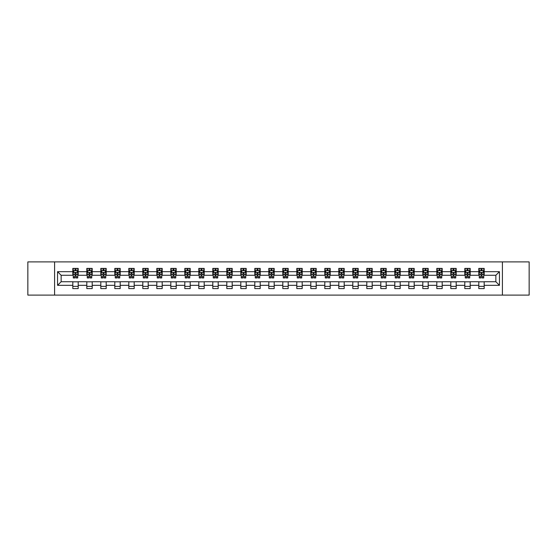 <?xml version="1.0" encoding="UTF-8"?>
<svg xmlns="http://www.w3.org/2000/svg" width="557" height="557" viewBox="0 0 557 557"><rect width="100%" height="100%" fill="white"/><g stroke="black" fill="none" stroke-linecap="round" stroke-linejoin="round"><path stroke-width="0.84" d="M502.407 295.106L529.15 295.106L529.15 261.894L502.407 261.894L502.407 295.106L54.593 295.106L54.593 261.894L27.85 261.894L27.85 295.106L54.593 295.106M502.407 261.894L54.593 261.894M484.186 271.677L484.186 268.404L478.804 268.404L478.804 271.677L470.192 271.677L470.192 268.404L464.803 268.404L464.803 271.677L456.19 271.677L456.19 268.404L450.808 268.404L450.808 271.677L442.188 271.677L442.188 268.404L436.806 268.404L436.806 271.677L428.187 271.677L428.187 268.404L422.805 268.404L422.805 271.677L414.192 271.677L414.192 268.404L408.803 268.404L408.803 271.677L400.191 271.677L400.191 268.404L394.809 268.404L394.809 271.677L386.189 271.677L386.189 268.404L380.807 268.404L380.807 271.677L372.187 271.677L372.187 268.404L366.805 268.404L366.805 271.677L358.193 271.677L358.193 268.404L352.804 268.404L352.804 271.677L344.191 271.677L344.191 268.404L338.809 268.404L338.809 271.677L330.19 271.677L330.19 268.404L324.808 268.404L324.808 271.677L316.195 271.677L316.195 268.404L310.806 268.404L310.806 271.677L302.193 271.677L302.193 268.404L296.804 268.404L296.804 271.677L288.192 271.677L288.192 268.404L282.81 268.404L282.81 271.677L274.19 271.677L274.19 268.404L268.808 268.404L268.808 271.677L260.196 271.677L260.196 268.404L254.807 268.404L254.807 271.677L246.194 271.677L246.194 268.404L240.805 268.404L240.805 271.677L232.192 271.677L232.192 268.404L226.81 268.404L226.81 271.677L218.191 271.677L218.191 268.404L212.809 268.404L212.809 271.677L204.196 271.677L204.196 268.404L198.807 268.404L198.807 271.677L190.195 271.677L190.195 268.404L184.813 268.404L184.813 271.677L176.193 271.677L176.193 268.404L170.811 268.404L170.811 271.677L162.191 271.677L162.191 268.404L156.809 268.404L156.809 271.677L148.197 271.677L148.197 268.404L142.808 268.404L142.808 271.677L134.195 271.677L134.195 268.404L128.813 268.404L128.813 271.677L120.194 271.677L120.194 268.404L114.812 268.404L114.812 271.677L106.192 271.677L106.192 268.404L100.81 268.404L100.81 271.677L92.197 271.677L92.197 268.404L86.808 268.404L86.808 271.677L78.196 271.677L78.196 268.404L72.814 268.404L72.814 271.677L57.552 271.677L57.552 285.323L61.145 281.731L72.814 281.731L72.814 288.596L78.196 288.596L78.196 281.731L86.808 281.731L86.808 288.596L92.197 288.596L92.197 281.731L100.81 281.731L100.81 288.596L106.192 288.596L106.192 281.731L114.812 281.731L114.812 288.596L120.194 288.596L120.194 281.731L128.813 281.731L128.813 288.596L134.195 288.596L134.195 281.731L142.808 281.731L142.808 288.596L148.197 288.596L148.197 281.731L156.809 281.731L156.809 288.596L162.191 288.596L162.191 281.731L170.811 281.731L170.811 288.596L176.193 288.596L176.193 281.731L184.813 281.731L184.813 288.596L190.195 288.596L190.195 281.731L198.807 281.731L198.807 288.596L204.196 288.596L204.196 281.731L212.809 281.731L212.809 288.596L218.191 288.596L218.191 281.731L226.81 281.731L226.81 288.596L232.192 288.596L232.192 281.731L240.805 281.731L240.805 288.596L246.194 288.596L246.194 281.731L254.807 281.731L254.807 288.596L260.196 288.596L260.196 281.731L268.808 281.731L268.808 288.596L274.19 288.596L274.19 281.731L282.81 281.731L282.81 288.596L288.192 288.596L288.192 281.731L296.804 281.731L296.804 288.596L302.193 288.596L302.193 281.731L310.806 281.731L310.806 288.596L316.195 288.596L316.195 281.731L324.808 281.731L324.808 288.596L330.19 288.596L330.19 281.731L338.809 281.731L338.809 288.596L344.191 288.596L344.191 281.731L352.804 281.731L352.804 288.596L358.193 288.596L358.193 281.731L366.805 281.731L366.805 288.596L372.187 288.596L372.187 281.731L380.807 281.731L380.807 288.596L386.189 288.596L386.189 281.731L394.809 281.731L394.809 288.596L400.191 288.596L400.191 281.731L408.803 281.731L408.803 288.596L414.192 288.596L414.192 281.731L422.805 281.731L422.805 288.596L428.187 288.596L428.187 281.731L436.806 281.731L436.806 288.596L442.188 288.596L442.188 281.731L450.808 281.731L450.808 288.596L456.19 288.596L456.19 281.731L464.803 281.731L464.803 288.596L470.192 288.596L470.192 281.731L478.804 281.731L478.804 288.596L484.186 288.596L484.186 281.731L495.855 281.731L495.855 275.269L484.186 275.269L484.186 271.677L499.448 271.677L499.448 285.323L484.186 285.323M478.804 285.323L470.192 285.323M464.803 285.323L456.19 285.323M450.808 285.323L442.188 285.323M436.806 285.323L428.187 285.323M422.805 285.323L414.192 285.323M408.803 285.323L400.191 285.323M394.809 285.323L386.189 285.323M380.807 285.323L372.187 285.323M366.805 285.323L358.193 285.323M352.804 285.323L344.191 285.323M338.809 285.323L330.19 285.323M324.808 285.323L316.195 285.323M310.806 285.323L302.193 285.323M296.804 285.323L288.192 285.323M282.81 285.323L274.19 285.323M268.808 285.323L260.196 285.323M254.807 285.323L246.194 285.323M240.805 285.323L232.192 285.323M226.81 285.323L218.191 285.323M212.809 285.323L204.196 285.323M198.807 285.323L190.195 285.323M184.813 285.323L176.193 285.323M170.811 285.323L162.191 285.323M156.809 285.323L148.197 285.323M142.808 285.323L134.195 285.323M128.813 285.323L120.194 285.323M114.812 285.323L106.192 285.323M100.81 285.323L92.197 285.323M86.808 285.323L78.196 285.323M72.814 285.323L57.552 285.323M478.804 271.677L478.804 275.269L470.192 275.269L470.192 271.677M464.803 271.677L464.803 275.269L456.19 275.269L456.19 271.677M450.808 271.677L450.808 275.269L442.188 275.269L442.188 271.677M436.806 271.677L436.806 275.269L428.187 275.269L428.187 271.677M422.805 271.677L422.805 275.269L414.192 275.269L414.192 271.677M408.803 271.677L408.803 275.269L400.191 275.269L400.191 271.677M394.809 271.677L394.809 275.269L386.189 275.269L386.189 271.677M380.807 271.677L380.807 275.269L372.187 275.269L372.187 271.677M366.805 271.677L366.805 275.269L358.193 275.269L358.193 271.677M352.804 271.677L352.804 275.269L344.191 275.269L344.191 271.677M338.809 271.677L338.809 275.269L330.19 275.269L330.19 271.677M324.808 271.677L324.808 275.269L316.195 275.269L316.195 271.677M310.806 271.677L310.806 275.269L302.193 275.269L302.193 271.677M296.804 271.677L296.804 275.269L288.192 275.269L288.192 271.677M282.81 271.677L282.81 275.269L274.19 275.269L274.19 271.677M268.808 271.677L268.808 275.269L260.196 275.269L260.196 271.677M254.807 271.677L254.807 275.269L246.194 275.269L246.194 271.677M240.805 271.677L240.805 275.269L232.192 275.269L232.192 271.677M226.81 271.677L226.81 275.269L218.191 275.269L218.191 271.677M212.809 271.677L212.809 275.269L204.196 275.269L204.196 271.677M198.807 271.677L198.807 275.269L190.195 275.269L190.195 271.677M184.813 271.677L184.813 275.269L176.193 275.269L176.193 271.677M170.811 271.677L170.811 275.269L162.191 275.269L162.191 271.677M156.809 271.677L156.809 275.269L148.197 275.269L148.197 271.677M142.808 271.677L142.808 275.269L134.195 275.269L134.195 271.677M128.813 271.677L128.813 275.269L120.194 275.269L120.194 271.677M114.812 271.677L114.812 275.269L106.192 275.269L106.192 271.677M100.81 271.677L100.81 275.269L92.197 275.269L92.197 271.677M86.808 271.677L86.808 275.269L78.196 275.269L78.196 271.677M72.814 271.677L72.814 275.269L61.145 275.269L57.552 271.677M61.145 275.269L61.145 281.731M499.448 285.323L495.855 281.731M495.855 275.269L499.448 271.677M72.814 270.646L73.259 270.646M74.965 270.646L76.044 270.646M77.743 270.646L78.196 270.646M72.814 275.179L73.259 275.179M74.965 275.179L76.044 275.179M77.743 275.179L78.196 275.179M72.814 281.821L78.196 281.821M72.814 286.354L78.196 286.354M86.808 281.821L92.197 281.821M86.808 286.354L92.197 286.354M86.808 270.646L87.261 270.646M88.967 270.646L90.039 270.646M91.745 270.646L92.197 270.646M86.808 275.179L87.261 275.179M88.967 275.179L90.039 275.179M91.745 275.179L92.197 275.179M100.81 281.821L106.192 281.821M100.81 286.354L106.192 286.354M100.81 270.646L101.263 270.646M102.961 270.646L104.041 270.646M105.746 270.646L106.192 270.646M100.81 275.179L101.263 275.179M102.961 275.179L104.041 275.179M105.746 275.179L106.192 275.179M114.812 281.821L120.194 281.821M114.812 286.354L120.194 286.354M114.812 270.646L115.257 270.646M116.963 270.646L118.042 270.646M119.748 270.646L120.194 270.646M114.812 275.179L115.257 275.179M116.963 275.179L118.042 275.179M119.748 275.179L120.194 275.179M128.813 281.821L134.195 281.821M128.813 286.354L134.195 286.354M128.813 270.646L129.259 270.646M130.965 270.646L132.044 270.646M133.743 270.646L134.195 270.646M128.813 275.179L129.259 275.179M130.965 275.179L132.044 275.179M133.743 275.179L134.195 275.179M142.808 281.821L148.197 281.821M142.808 286.354L148.197 286.354M142.808 270.646L143.26 270.646M144.966 270.646L146.038 270.646M147.744 270.646L148.197 270.646M142.808 275.179L143.26 275.179M144.966 275.179L146.038 275.179M147.744 275.179L148.197 275.179M156.809 281.821L162.191 281.821M156.809 286.354L162.191 286.354M156.809 270.646L157.255 270.646M158.961 270.646L160.04 270.646M161.746 270.646L162.191 270.646M156.809 275.179L157.255 275.179M158.961 275.179L160.04 275.179M161.746 275.179L162.191 275.179M170.811 281.821L176.193 281.821M170.811 286.354L176.193 286.354M170.811 270.646L171.257 270.646M172.962 270.646L174.042 270.646M175.747 270.646L176.193 270.646M170.811 275.179L171.257 275.179M172.962 275.179L174.042 275.179M175.747 275.179L176.193 275.179M184.813 281.821L190.195 281.821M184.813 286.354L190.195 286.354M184.813 270.646L185.258 270.646M186.964 270.646L188.043 270.646M189.742 270.646L190.195 270.646M184.813 275.179L185.258 275.179M186.964 275.179L188.043 275.179M189.742 275.179L190.195 275.179M198.807 281.821L204.196 281.821M198.807 286.354L204.196 286.354M198.807 270.646L199.26 270.646M200.966 270.646L202.038 270.646M203.744 270.646L204.196 270.646M198.807 275.179L199.26 275.179M200.966 275.179L202.038 275.179M203.744 275.179L204.196 275.179M212.809 281.821L218.191 281.821M212.809 286.354L218.191 286.354M212.809 270.646L213.254 270.646M214.96 270.646L216.039 270.646M217.745 270.646L218.191 270.646M212.809 275.179L213.254 275.179M214.96 275.179L216.039 275.179M217.745 275.179L218.191 275.179M226.81 281.821L232.192 281.821M226.81 286.354L232.192 286.354M226.81 270.646L227.256 270.646M228.962 270.646L230.041 270.646M231.747 270.646L232.192 270.646M226.81 275.179L227.256 275.179M228.962 275.179L230.041 275.179M231.747 275.179L232.192 275.179M240.805 281.821L246.194 281.821M240.805 286.354L246.194 286.354M240.805 270.646L241.258 270.646M242.963 270.646L244.036 270.646M245.741 270.646L246.194 270.646M240.805 275.179L241.258 275.179M242.963 275.179L244.036 275.179M245.741 275.179L246.194 275.179M254.807 281.821L260.196 281.821M254.807 286.354L260.196 286.354M254.807 270.646L255.259 270.646M256.965 270.646L258.037 270.646M259.743 270.646L260.196 270.646M254.807 275.179L255.259 275.179M256.965 275.179L258.037 275.179M259.743 275.179L260.196 275.179M268.808 281.821L274.19 281.821M268.808 286.354L274.19 286.354M268.808 270.646L269.254 270.646M270.96 270.646L272.039 270.646M273.745 270.646L274.19 270.646M268.808 275.179L269.254 275.179M270.96 275.179L272.039 275.179M273.745 275.179L274.19 275.179M282.81 281.821L288.192 281.821M282.81 286.354L288.192 286.354M282.81 270.646L283.255 270.646M284.961 270.646L286.04 270.646M287.746 270.646L288.192 270.646M282.81 275.179L283.255 275.179M284.961 275.179L286.04 275.179M287.746 275.179L288.192 275.179M296.804 281.821L302.193 281.821M296.804 286.354L302.193 286.354M296.804 270.646L297.257 270.646M298.963 270.646L300.035 270.646M301.741 270.646L302.193 270.646M296.804 275.179L297.257 275.179M298.963 275.179L300.035 275.179M301.741 275.179L302.193 275.179M310.806 281.821L316.195 281.821M310.806 286.354L316.195 286.354M310.806 270.646L311.259 270.646M312.964 270.646L314.037 270.646M315.742 270.646L316.195 270.646M310.806 275.179L311.259 275.179M312.964 275.179L314.037 275.179M315.742 275.179L316.195 275.179M324.808 281.821L330.19 281.821M324.808 286.354L330.19 286.354M324.808 270.646L325.253 270.646M326.959 270.646L328.038 270.646M329.744 270.646L330.19 270.646M324.808 275.179L325.253 275.179M326.959 275.179L328.038 275.179M329.744 275.179L330.19 275.179M338.809 281.821L344.191 281.821M338.809 286.354L344.191 286.354M338.809 270.646L339.255 270.646M340.961 270.646L342.04 270.646M343.746 270.646L344.191 270.646M338.809 275.179L339.255 275.179M340.961 275.179L342.04 275.179M343.746 275.179L344.191 275.179M352.804 281.821L358.193 281.821M352.804 286.354L358.193 286.354M352.804 270.646L353.256 270.646M354.962 270.646L356.034 270.646M357.74 270.646L358.193 270.646M352.804 275.179L353.256 275.179M354.962 275.179L356.034 275.179M357.74 275.179L358.193 275.179M366.805 281.821L372.187 281.821M366.805 286.354L372.187 286.354M366.805 270.646L367.258 270.646M368.957 270.646L370.036 270.646M371.742 270.646L372.187 270.646M366.805 275.179L367.258 275.179M368.957 275.179L370.036 275.179M371.742 275.179L372.187 275.179M380.807 281.821L386.189 281.821M380.807 286.354L386.189 286.354M380.807 270.646L381.253 270.646M382.958 270.646L384.038 270.646M385.743 270.646L386.189 270.646M380.807 275.179L381.253 275.179M382.958 275.179L384.038 275.179M385.743 275.179L386.189 275.179M394.809 281.821L400.191 281.821M394.809 286.354L400.191 286.354M394.809 270.646L395.254 270.646M396.96 270.646L398.039 270.646M399.745 270.646L400.191 270.646M394.809 275.179L395.254 275.179M396.96 275.179L398.039 275.179M399.745 275.179L400.191 275.179M408.803 281.821L414.192 281.821M408.803 286.354L414.192 286.354M408.803 270.646L409.256 270.646M410.962 270.646L412.034 270.646M413.74 270.646L414.192 270.646M408.803 275.179L409.256 275.179M410.962 275.179L412.034 275.179M413.74 275.179L414.192 275.179M422.805 281.821L428.187 281.821M422.805 286.354L428.187 286.354M422.805 270.646L423.257 270.646M424.956 270.646L426.035 270.646M427.741 270.646L428.187 270.646M422.805 275.179L423.257 275.179M424.956 275.179L426.035 275.179M427.741 275.179L428.187 275.179M436.806 281.821L442.188 281.821M436.806 286.354L442.188 286.354M436.806 270.646L437.252 270.646M438.958 270.646L440.037 270.646M441.743 270.646L442.188 270.646M436.806 275.179L437.252 275.179M438.958 275.179L440.037 275.179M441.743 275.179L442.188 275.179M450.808 281.821L456.19 281.821M450.808 286.354L456.19 286.354M450.808 270.646L451.254 270.646M452.959 270.646L454.039 270.646M455.737 270.646L456.19 270.646M450.808 275.179L451.254 275.179M452.959 275.179L454.039 275.179M455.737 275.179L456.19 275.179M464.803 281.821L470.192 281.821M464.803 286.354L470.192 286.354M464.803 270.646L465.255 270.646M466.961 270.646L468.033 270.646M469.739 270.646L470.192 270.646M464.803 275.179L465.255 275.179M466.961 275.179L468.033 275.179M469.739 275.179L470.192 275.179M478.804 281.821L484.186 281.821M478.804 286.354L484.186 286.354M478.804 270.646L479.257 270.646M480.956 270.646L482.035 270.646M483.741 270.646L484.186 270.646M478.804 275.179L479.257 275.179M480.956 275.179L482.035 275.179M483.741 275.179L484.186 275.179M76.044 269.574L74.965 269.574M77.743 276.836L76.044 276.836L76.044 277.964L77.743 277.964L77.743 272.484L76.852 270.695L74.158 270.695L73.259 272.484L73.259 277.964L74.965 277.964L74.965 276.836L73.259 276.836M73.259 272.484L73.259 268.404M77.743 272.484L77.743 268.404M74.965 270.695L74.965 268.404M76.044 268.404L76.044 270.695M76.044 276.836L76.044 273.16L74.965 273.16L74.965 276.836M90.039 269.574L88.967 269.574M91.745 276.836L90.039 276.836L90.039 277.964L91.745 277.964L91.745 272.484L90.847 270.695L88.159 270.695L87.261 272.484L87.261 277.964L88.967 277.964L88.967 276.836L87.261 276.836M87.261 272.484L87.261 268.404M91.745 272.484L91.745 268.404M88.967 270.695L88.967 268.404M90.039 268.404L90.039 270.695M90.039 276.836L90.039 273.16L88.967 273.16L88.967 276.836M104.041 269.574L102.961 269.574M105.746 276.836L104.041 276.836L104.041 277.964L105.746 277.964L105.746 272.484L104.848 270.695L102.154 270.695L101.263 272.484L101.263 277.964L102.961 277.964L102.961 276.836L101.263 276.836M101.263 272.484L101.263 268.404M105.746 272.484L105.746 268.404M102.961 270.695L102.961 268.404M104.041 268.404L104.041 270.695M104.041 276.836L104.041 273.16L102.961 273.16L102.961 276.836M118.042 269.574L116.963 269.574M119.748 276.836L118.042 276.836L118.042 277.964L119.748 277.964L119.748 272.484L118.85 270.695L116.155 270.695L115.257 272.484L115.257 277.964L116.963 277.964L116.963 276.836L115.257 276.836M115.257 272.484L115.257 268.404M119.748 272.484L119.748 268.404M116.963 270.695L116.963 268.404M118.042 268.404L118.042 270.695M118.042 276.836L118.042 273.16L116.963 273.16L116.963 276.836M132.044 269.574L130.965 269.574M133.743 276.836L132.044 276.836L132.044 277.964L133.743 277.964L133.743 272.484L132.851 270.695L130.157 270.695L129.259 272.484L129.259 277.964L130.965 277.964L130.965 276.836L129.259 276.836M129.259 272.484L129.259 268.404M133.743 272.484L133.743 268.404M130.965 270.695L130.965 268.404M132.044 268.404L132.044 270.695M132.044 276.836L132.044 273.16L130.965 273.16L130.965 276.836M146.038 269.574L144.966 269.574M147.744 276.836L146.038 276.836L146.038 277.964L147.744 277.964L147.744 272.484L146.846 270.695L144.159 270.695L143.26 272.484L143.26 277.964L144.966 277.964L144.966 276.836L143.26 276.836M143.26 272.484L143.26 268.404M147.744 272.484L147.744 268.404M144.966 270.695L144.966 268.404M146.038 268.404L146.038 270.695M146.038 276.836L146.038 273.16L144.966 273.16L144.966 276.836M160.04 269.574L158.961 269.574M161.746 276.836L160.04 276.836L160.04 277.964L161.746 277.964L161.746 272.484L160.848 270.695L158.153 270.695L157.255 272.484L157.255 277.964L158.961 277.964L158.961 276.836L157.255 276.836M157.255 272.484L157.255 268.404M161.746 272.484L161.746 268.404M158.961 270.695L158.961 268.404M160.04 268.404L160.04 270.695M160.04 276.836L160.04 273.16L158.961 273.16L158.961 276.836M174.042 269.574L172.962 269.574M175.747 276.836L174.042 276.836L174.042 277.964L175.747 277.964L175.747 272.484L174.849 270.695L172.155 270.695L171.257 272.484L171.257 277.964L172.962 277.964L172.962 276.836L171.257 276.836M171.257 272.484L171.257 268.404M175.747 272.484L175.747 268.404M172.962 270.695L172.962 268.404M174.042 268.404L174.042 270.695M174.042 276.836L174.042 273.16L172.962 273.16L172.962 276.836M188.043 269.574L186.964 269.574M189.742 276.836L188.043 276.836L188.043 277.964L189.742 277.964L189.742 272.484L188.851 270.695L186.156 270.695L185.258 272.484L185.258 277.964L186.964 277.964L186.964 276.836L185.258 276.836M185.258 272.484L185.258 268.404M189.742 272.484L189.742 268.404M186.964 270.695L186.964 268.404M188.043 268.404L188.043 270.695M188.043 276.836L188.043 273.16L186.964 273.16L186.964 276.836M202.038 269.574L200.966 269.574M203.744 276.836L202.038 276.836L202.038 277.964L203.744 277.964L203.744 272.484L202.845 270.695L200.158 270.695L199.26 272.484L199.26 277.964L200.966 277.964L200.966 276.836L199.26 276.836M199.26 272.484L199.26 268.404M203.744 272.484L203.744 268.404M200.966 270.695L200.966 268.404M202.038 268.404L202.038 270.695M202.038 276.836L202.038 273.16L200.966 273.16L200.966 276.836M216.039 269.574L214.96 269.574M217.745 276.836L216.039 276.836L216.039 277.964L217.745 277.964L217.745 272.484L216.847 270.695L214.153 270.695L213.254 272.484L213.254 277.964L214.96 277.964L214.96 276.836L213.254 276.836M213.254 272.484L213.254 268.404M217.745 272.484L217.745 268.404M214.96 270.695L214.96 268.404M216.039 268.404L216.039 270.695M216.039 276.836L216.039 273.16L214.96 273.16L214.96 276.836M230.041 269.574L228.962 269.574M231.747 276.836L230.041 276.836L230.041 277.964L231.747 277.964L231.747 272.484L230.849 270.695L228.154 270.695L227.256 272.484L227.256 277.964L228.962 277.964L228.962 276.836L227.256 276.836M227.256 272.484L227.256 268.404M231.747 272.484L231.747 268.404M228.962 270.695L228.962 268.404M230.041 268.404L230.041 270.695M230.041 276.836L230.041 273.16L228.962 273.16L228.962 276.836M244.036 269.574L242.963 269.574M245.741 276.836L244.036 276.836L244.036 277.964L245.741 277.964L245.741 272.484L244.843 270.695L242.156 270.695L241.258 272.484L241.258 277.964L242.963 277.964L242.963 276.836L241.258 276.836M241.258 272.484L241.258 268.404M245.741 272.484L245.741 268.404M242.963 270.695L242.963 268.404M244.036 268.404L244.036 270.695M244.036 276.836L244.036 273.16L242.963 273.16L242.963 276.836M258.037 269.574L256.965 269.574M259.743 276.836L258.037 276.836L258.037 277.964L259.743 277.964L259.743 272.484L258.845 270.695L256.157 270.695L255.259 272.484L255.259 277.964L256.965 277.964L256.965 276.836L255.259 276.836M255.259 272.484L255.259 268.404M259.743 272.484L259.743 268.404M256.965 270.695L256.965 268.404M258.037 268.404L258.037 270.695M258.037 276.836L258.037 273.16L256.965 273.16L256.965 276.836M272.039 269.574L270.96 269.574M273.745 276.836L272.039 276.836L272.039 277.964L273.745 277.964L273.745 272.484L272.846 270.695L270.152 270.695L269.254 272.484L269.254 277.964L270.96 277.964L270.96 276.836L269.254 276.836M269.254 272.484L269.254 268.404M273.745 272.484L273.745 268.404M270.96 270.695L270.96 268.404M272.039 268.404L272.039 270.695M272.039 276.836L272.039 273.16L270.96 273.16L270.96 276.836M286.04 269.574L284.961 269.574M287.746 276.836L286.04 276.836L286.04 277.964L287.746 277.964L287.746 272.484L286.848 270.695L284.154 270.695L283.255 272.484L283.255 277.964L284.961 277.964L284.961 276.836L283.255 276.836M283.255 272.484L283.255 268.404M287.746 272.484L287.746 268.404M284.961 270.695L284.961 268.404M286.04 268.404L286.04 270.695M286.04 276.836L286.04 273.16L284.961 273.16L284.961 276.836M300.035 269.574L298.963 269.574M301.741 276.836L300.035 276.836L300.035 277.964L301.741 277.964L301.741 272.484L300.843 270.695L298.155 270.695L297.257 272.484L297.257 277.964L298.963 277.964L298.963 276.836L297.257 276.836M297.257 272.484L297.257 268.404M301.741 272.484L301.741 268.404M298.963 270.695L298.963 268.404M300.035 268.404L300.035 270.695M300.035 276.836L300.035 273.16L298.963 273.16L298.963 276.836M314.037 269.574L312.964 269.574M315.742 276.836L314.037 276.836L314.037 277.964L315.742 277.964L315.742 272.484L314.844 270.695L312.157 270.695L311.259 272.484L311.259 277.964L312.964 277.964L312.964 276.836L311.259 276.836M311.259 272.484L311.259 268.404M315.742 272.484L315.742 268.404M312.964 270.695L312.964 268.404M314.037 268.404L314.037 270.695M314.037 276.836L314.037 273.16L312.964 273.16L312.964 276.836M328.038 269.574L326.959 269.574M329.744 276.836L328.038 276.836L328.038 277.964L329.744 277.964L329.744 272.484L328.846 270.695L326.151 270.695L325.253 272.484L325.253 277.964L326.959 277.964L326.959 276.836L325.253 276.836M325.253 272.484L325.253 268.404M329.744 272.484L329.744 268.404M326.959 270.695L326.959 268.404M328.038 268.404L328.038 270.695M328.038 276.836L328.038 273.16L326.959 273.16L326.959 276.836M342.04 269.574L340.961 269.574M343.746 276.836L342.04 276.836L342.04 277.964L343.746 277.964L343.746 272.484L342.847 270.695L340.153 270.695L339.255 272.484L339.255 277.964L340.961 277.964L340.961 276.836L339.255 276.836M339.255 272.484L339.255 268.404M343.746 272.484L343.746 268.404M340.961 270.695L340.961 268.404M342.04 268.404L342.04 270.695M342.04 276.836L342.04 273.16L340.961 273.16L340.961 276.836M356.034 269.574L354.962 269.574M357.74 276.836L356.034 276.836L356.034 277.964L357.74 277.964L357.74 272.484L356.842 270.695L354.155 270.695L353.256 272.484L353.256 277.964L354.962 277.964L354.962 276.836L353.256 276.836M353.256 272.484L353.256 268.404M357.74 272.484L357.74 268.404M354.962 270.695L354.962 268.404M356.034 268.404L356.034 270.695M356.034 276.836L356.034 273.16L354.962 273.16L354.962 276.836M370.036 269.574L368.957 269.574M371.742 276.836L370.036 276.836L370.036 277.964L371.742 277.964L371.742 272.484L370.844 270.695L368.149 270.695L367.258 272.484L367.258 277.964L368.957 277.964L368.957 276.836L367.258 276.836M367.258 272.484L367.258 268.404M371.742 272.484L371.742 268.404M368.957 270.695L368.957 268.404M370.036 268.404L370.036 270.695M370.036 276.836L370.036 273.16L368.957 273.16L368.957 276.836M384.038 269.574L382.958 269.574M385.743 276.836L384.038 276.836L384.038 277.964L385.743 277.964L385.743 272.484L384.845 270.695L382.151 270.695L381.253 272.484L381.253 277.964L382.958 277.964L382.958 276.836L381.253 276.836M381.253 272.484L381.253 268.404M385.743 272.484L385.743 268.404M382.958 270.695L382.958 268.404M384.038 268.404L384.038 270.695M384.038 276.836L384.038 273.16L382.958 273.16L382.958 276.836M398.039 269.574L396.96 269.574M399.745 276.836L398.039 276.836L398.039 277.964L399.745 277.964L399.745 272.484L398.847 270.695L396.152 270.695L395.254 272.484L395.254 277.964L396.96 277.964L396.96 276.836L395.254 276.836M395.254 272.484L395.254 268.404M399.745 272.484L399.745 268.404M396.96 270.695L396.96 268.404M398.039 268.404L398.039 270.695M398.039 276.836L398.039 273.16L396.96 273.16L396.96 276.836M412.034 269.574L410.962 269.574M413.74 276.836L412.034 276.836L412.034 277.964L413.74 277.964L413.74 272.484L412.841 270.695L410.154 270.695L409.256 272.484L409.256 277.964L410.962 277.964L410.962 276.836L409.256 276.836M409.256 272.484L409.256 268.404M413.74 272.484L413.74 268.404M410.962 270.695L410.962 268.404M412.034 268.404L412.034 270.695M412.034 276.836L412.034 273.16L410.962 273.16L410.962 276.836M426.035 269.574L424.956 269.574M427.741 276.836L426.035 276.836L426.035 277.964L427.741 277.964L427.741 272.484L426.843 270.695L424.149 270.695L423.257 272.484L423.257 277.964L424.956 277.964L424.956 276.836L423.257 276.836M423.257 272.484L423.257 268.404M427.741 272.484L427.741 268.404M424.956 270.695L424.956 268.404M426.035 268.404L426.035 270.695M426.035 276.836L426.035 273.16L424.956 273.16L424.956 276.836M440.037 269.574L438.958 269.574M441.743 276.836L440.037 276.836L440.037 277.964L441.743 277.964L441.743 272.484L440.845 270.695L438.15 270.695L437.252 272.484L437.252 277.964L438.958 277.964L438.958 276.836L437.252 276.836M437.252 272.484L437.252 268.404M441.743 272.484L441.743 268.404M438.958 270.695L438.958 268.404M440.037 268.404L440.037 270.695M440.037 276.836L440.037 273.16L438.958 273.16L438.958 276.836M454.039 269.574L452.959 269.574M455.737 276.836L454.039 276.836L454.039 277.964L455.737 277.964L455.737 272.484L454.846 270.695L452.152 270.695L451.254 272.484L451.254 277.964L452.959 277.964L452.959 276.836L451.254 276.836M451.254 272.484L451.254 268.404M455.737 272.484L455.737 268.404M452.959 270.695L452.959 268.404M454.039 268.404L454.039 270.695M454.039 276.836L454.039 273.16L452.959 273.16L452.959 276.836M468.033 269.574L466.961 269.574M469.739 276.836L468.033 276.836L468.033 277.964L469.739 277.964L469.739 272.484L468.841 270.695L466.153 270.695L465.255 272.484L465.255 277.964L466.961 277.964L466.961 276.836L465.255 276.836M465.255 272.484L465.255 268.404M469.739 272.484L469.739 268.404M466.961 270.695L466.961 268.404M468.033 268.404L468.033 270.695M468.033 276.836L468.033 273.16L466.961 273.16L466.961 276.836M482.035 269.574L480.956 269.574M483.741 276.836L482.035 276.836L482.035 277.964L483.741 277.964L483.741 272.484L482.842 270.695L480.148 270.695L479.257 272.484L479.257 277.964L480.956 277.964L480.956 276.836L479.257 276.836M479.257 272.484L479.257 268.404M483.741 272.484L483.741 268.404M480.956 270.695L480.956 268.404M482.035 268.404L482.035 270.695M482.035 276.836L482.035 273.16L480.956 273.16L480.956 276.836M77.722 272.443L73.28 272.443M73.259 270.799L74.102 270.799M76.901 270.799L77.743 270.799M74.965 274.434L73.259 274.434M77.743 274.434L76.044 274.434M76.044 270.145L74.965 270.145M91.724 272.443L87.282 272.443M87.261 270.799L88.103 270.799M90.902 270.799L91.745 270.799M88.967 274.434L87.261 274.434M91.745 274.434L90.039 274.434M90.039 270.145L88.967 270.145M105.726 272.443L101.283 272.443M101.263 270.799L102.105 270.799M104.904 270.799L105.746 270.799M102.961 274.434L101.263 274.434M105.746 274.434L104.041 274.434M104.041 270.145L102.961 270.145M119.72 272.443L115.278 272.443M115.257 270.799L116.1 270.799M118.906 270.799L119.748 270.799M116.963 274.434L115.257 274.434M119.748 274.434L118.042 274.434M118.042 270.145L116.963 270.145M133.722 272.443L129.28 272.443M129.259 270.799L130.101 270.799M132.9 270.799L133.743 270.799M130.965 274.434L129.259 274.434M133.743 274.434L132.044 274.434M132.044 270.145L130.965 270.145M147.723 272.443L143.281 272.443M143.26 270.799L144.103 270.799M146.902 270.799L147.744 270.799M144.966 274.434L143.26 274.434M147.744 274.434L146.038 274.434M146.038 270.145L144.966 270.145M161.725 272.443L157.283 272.443M157.255 270.799L158.104 270.799M160.903 270.799L161.746 270.799M158.961 274.434L157.255 274.434M161.746 274.434L160.04 274.434M160.04 270.145L158.961 270.145M175.72 272.443L171.278 272.443M171.257 270.799L172.099 270.799M174.905 270.799L175.747 270.799M172.962 274.434L171.257 274.434M175.747 274.434L174.042 274.434M174.042 270.145L172.962 270.145M189.721 272.443L185.279 272.443M185.258 270.799L186.101 270.799M188.9 270.799L189.742 270.799M186.964 274.434L185.258 274.434M189.742 274.434L188.043 274.434M188.043 270.145L186.964 270.145M203.723 272.443L199.281 272.443M199.26 270.799L200.102 270.799M202.901 270.799L203.744 270.799M200.966 274.434L199.26 274.434M203.744 274.434L202.038 274.434M202.038 270.145L200.966 270.145M217.724 272.443L213.282 272.443M213.254 270.799L214.104 270.799M216.903 270.799L217.745 270.799M214.96 274.434L213.254 274.434M217.745 274.434L216.039 274.434M216.039 270.145L214.96 270.145M231.719 272.443L227.277 272.443M227.256 270.799L228.098 270.799M230.897 270.799L231.747 270.799M228.962 274.434L227.256 274.434M231.747 274.434L230.041 274.434M230.041 270.145L228.962 270.145M245.721 272.443L241.278 272.443M241.258 270.799L242.1 270.799M244.899 270.799L245.741 270.799M242.963 274.434L241.258 274.434M245.741 274.434L244.036 274.434M244.036 270.145L242.963 270.145M259.722 272.443L255.28 272.443M255.259 270.799L256.102 270.799M258.901 270.799L259.743 270.799M256.965 274.434L255.259 274.434M259.743 274.434L258.037 274.434M258.037 270.145L256.965 270.145M273.724 272.443L269.282 272.443M269.254 270.799L270.103 270.799M272.902 270.799L273.745 270.799M270.96 274.434L269.254 274.434M273.745 274.434L272.039 274.434M272.039 270.145L270.96 270.145M287.718 272.443L283.276 272.443M283.255 270.799L284.098 270.799M286.897 270.799L287.746 270.799M284.961 274.434L283.255 274.434M287.746 274.434L286.04 274.434M286.04 270.145L284.961 270.145M301.72 272.443L297.278 272.443M297.257 270.799L298.099 270.799M300.898 270.799L301.741 270.799M298.963 274.434L297.257 274.434M301.741 274.434L300.035 274.434M300.035 270.145L298.963 270.145M315.722 272.443L311.279 272.443M311.259 270.799L312.101 270.799M314.9 270.799L315.742 270.799M312.964 274.434L311.259 274.434M315.742 274.434L314.037 274.434M314.037 270.145L312.964 270.145M329.723 272.443L325.281 272.443M325.253 270.799L326.103 270.799M328.902 270.799L329.744 270.799M326.959 274.434L325.253 274.434M329.744 274.434L328.038 274.434M328.038 270.145L326.959 270.145M343.718 272.443L339.276 272.443M339.255 270.799L340.097 270.799M342.896 270.799L343.746 270.799M340.961 274.434L339.255 274.434M343.746 274.434L342.04 274.434M342.04 270.145L340.961 270.145M357.719 272.443L353.277 272.443M353.256 270.799L354.099 270.799M356.898 270.799L357.74 270.799M354.962 274.434L353.256 274.434M357.74 274.434L356.034 274.434M356.034 270.145L354.962 270.145M371.721 272.443L367.279 272.443M367.258 270.799L368.1 270.799M370.899 270.799L371.742 270.799M368.957 274.434L367.258 274.434M371.742 274.434L370.036 274.434M370.036 270.145L368.957 270.145M385.723 272.443L381.28 272.443M381.253 270.799L382.095 270.799M384.901 270.799L385.743 270.799M382.958 274.434L381.253 274.434M385.743 274.434L384.038 274.434M384.038 270.145L382.958 270.145M399.717 272.443L395.275 272.443M395.254 270.799L396.097 270.799M398.896 270.799L399.745 270.799M396.96 274.434L395.254 274.434M399.745 274.434L398.039 274.434M398.039 270.145L396.96 270.145M413.719 272.443L409.277 272.443M409.256 270.799L410.098 270.799M412.897 270.799L413.74 270.799M410.962 274.434L409.256 274.434M413.74 274.434L412.034 274.434M412.034 270.145L410.962 270.145M427.72 272.443L423.278 272.443M423.257 270.799L424.1 270.799M426.899 270.799L427.741 270.799M424.956 274.434L423.257 274.434M427.741 274.434L426.035 274.434M426.035 270.145L424.956 270.145M441.722 272.443L437.28 272.443M437.252 270.799L438.094 270.799M440.9 270.799L441.743 270.799M438.958 274.434L437.252 274.434M441.743 274.434L440.037 274.434M440.037 270.145L438.958 270.145M455.717 272.443L451.274 272.443M451.254 270.799L452.096 270.799M454.895 270.799L455.737 270.799M452.959 274.434L451.254 274.434M455.737 274.434L454.039 274.434M454.039 270.145L452.959 270.145M469.718 272.443L465.276 272.443M465.255 270.799L466.098 270.799M468.897 270.799L469.739 270.799M466.961 274.434L465.255 274.434M469.739 274.434L468.033 274.434M468.033 270.145L466.961 270.145M483.72 272.443L479.278 272.443M479.257 270.799L480.099 270.799M482.898 270.799L483.741 270.799M480.956 274.434L479.257 274.434M483.741 274.434L482.035 274.434M482.035 270.145L480.956 270.145"/></g></svg>
